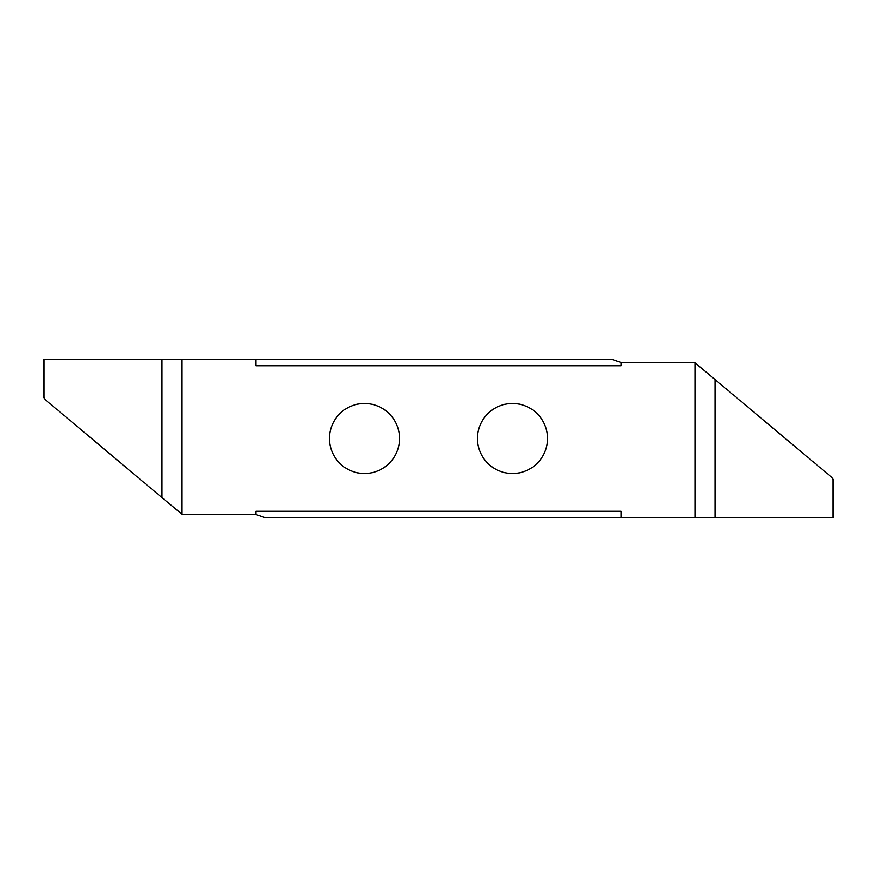<?xml version="1.0" encoding="UTF-8"?>
<svg xmlns="http://www.w3.org/2000/svg" width="877" height="877" viewBox="0 0 877 877"><rect width="100%" height="100%" fill="white"/><g stroke="black" fill="none" stroke-linecap="round" stroke-linejoin="round"><path stroke-width="1.32" d="M399.528 438.5A35.025 35.025 0 0 0 364.503 403.475A35.025 35.025 0 0 0 329.478 438.5A35.025 35.025 0 0 0 364.503 473.525A35.025 35.025 0 0 0 399.528 438.5M477.472 438.5A35.025 35.025 0 0 0 512.497 473.525A35.025 35.025 0 0 0 547.522 438.5A35.025 35.025 0 0 0 512.497 403.475A35.025 35.025 0 0 0 477.472 438.5M255.974 511.269L621.026 511.269L621.026 517.43L264.437 517.43L255.974 514.536L255.974 511.269M715.007 517.43L833.15 517.43L833.15 480.059L832.032 477.592L695.022 362.793L695.022 517.43L715.007 517.43L715.007 379.39M621.026 517.43L695.022 517.43M255.974 514.536A19.732 19.732 0 0 0 253.979 514.426L183.118 514.426A2.96 2.96 0 0 1 181.977 514.207L181.977 359.57L255.974 359.57L255.974 365.731L621.026 365.731L621.026 362.464A19.732 19.732 0 0 0 623.021 362.574L693.882 362.574A2.96 2.96 0 0 1 695.022 362.793M621.026 362.464L612.563 359.57L255.974 359.57M161.993 497.61L44.968 399.408L43.85 396.941L43.85 359.57L161.993 359.57L161.993 497.61L181.977 514.207M181.977 359.57L161.993 359.57"/></g></svg>
